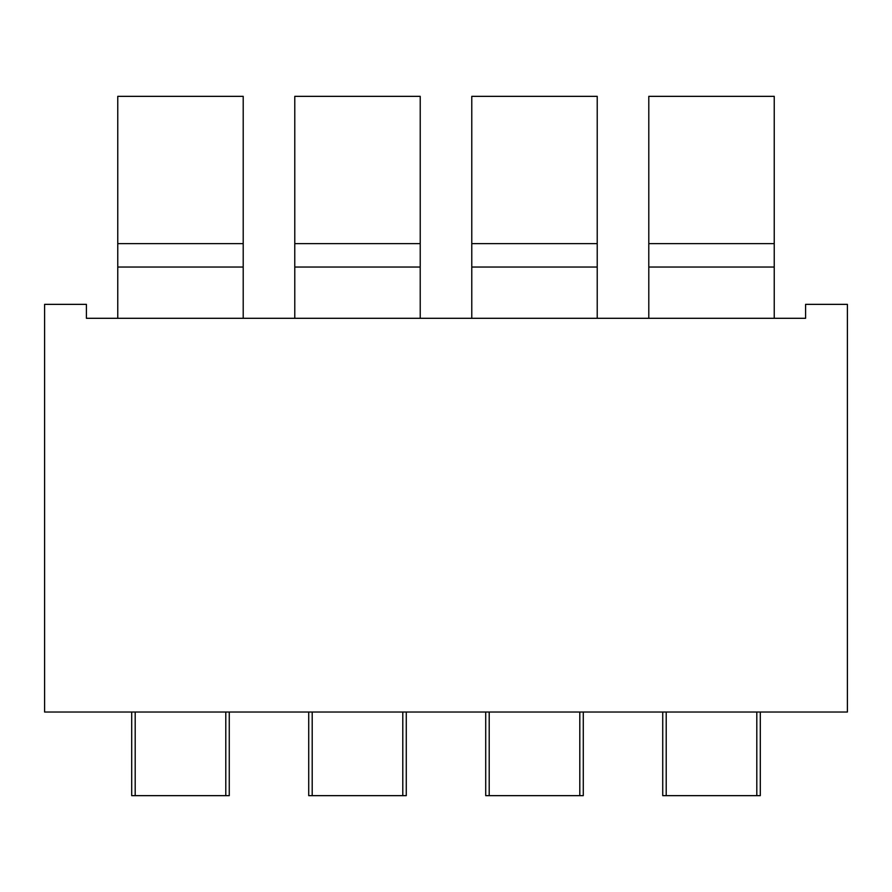 <?xml version="1.0" encoding="UTF-8"?>
<svg xmlns="http://www.w3.org/2000/svg" width="892" height="892" viewBox="0 0 892 892"><rect width="100%" height="100%" fill="white"/><g stroke="black" fill="none" stroke-linecap="round" stroke-linejoin="round"><path stroke-width="1.34" d="M294.773 96.347L420.221 96.347L420.221 267.043L294.784 267.043L294.784 318.299L243.204 318.299L243.204 96.347L117.766 96.347L117.766 318.299L86.412 318.299L86.412 304.362L44.6 304.362L44.6 712.028L847.4 712.028L847.4 304.362L805.587 304.362L805.587 318.299L774.234 318.299L774.234 96.347L648.785 96.347M774.234 267.043L648.796 267.043L648.796 318.299L597.216 318.299L597.216 96.347L471.779 96.347L471.779 318.299L420.221 318.299L420.21 267.043M805.587 318.299L86.412 318.299M320.852 712.028L241.074 712.028M770.744 712.028L667.394 712.028M224.806 712.028L126.229 712.028M662.734 712.028L662.734 795.653L760.296 795.653L760.296 712.106M666.212 712.028L666.212 795.653M756.806 712.106L756.806 795.653M485.716 712.028L485.716 795.653L583.279 795.653L583.279 712.028M489.206 712.028L489.206 795.653M579.8 712.028L579.8 795.653M308.721 712.106L308.721 795.653L406.273 795.653L406.273 712.028M312.2 712.106L312.2 795.653M402.794 712.028L402.794 795.653M131.704 712.106L131.704 795.653L229.266 795.653L229.266 712.028M135.194 712.106L135.194 795.653M225.787 712.028L225.787 795.653M294.773 243.627L294.773 267.043M294.784 96.347L294.784 243.627L420.221 243.627M648.785 243.627L648.785 267.043M648.796 96.347L648.796 243.627L774.234 243.627M117.766 267.043L243.204 267.043M243.204 243.627L117.766 243.627M471.779 267.043L597.216 267.043M597.216 243.627L471.779 243.627"/></g></svg>
